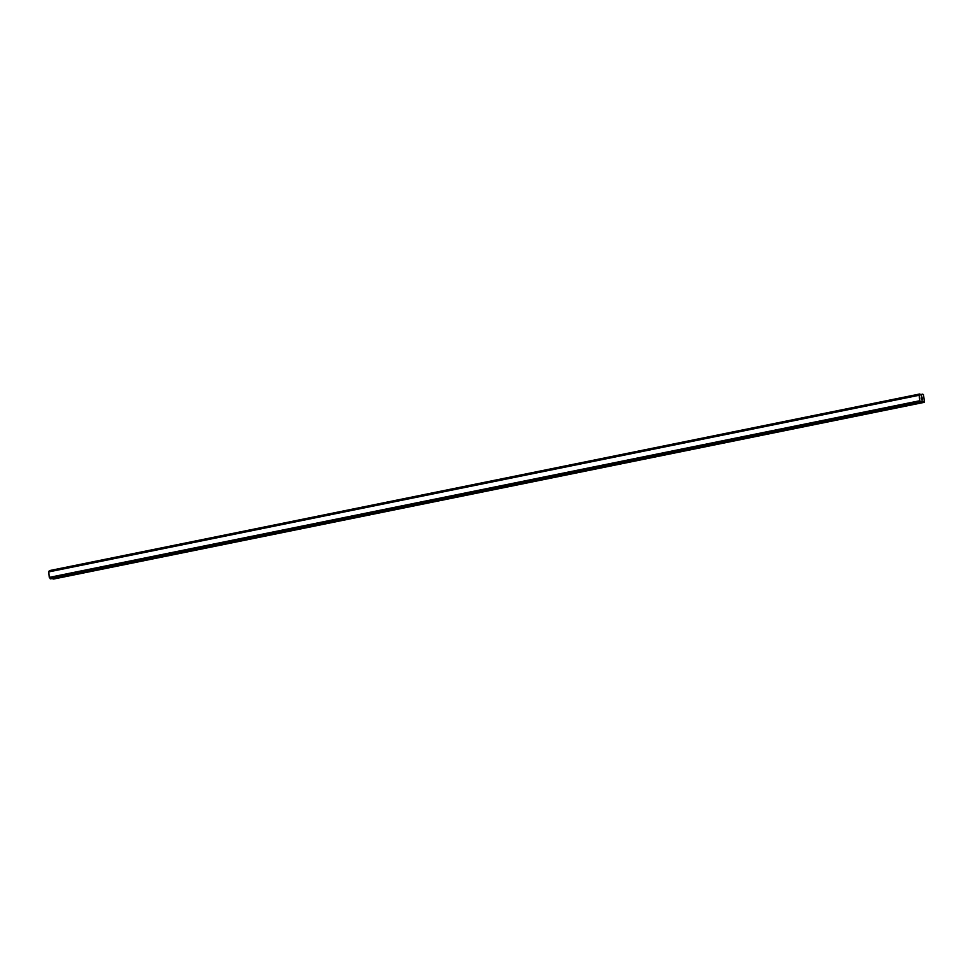 <?xml version="1.0" encoding="UTF-8"?>
<svg xmlns="http://www.w3.org/2000/svg" width="973" height="973" viewBox="0 0 973 973"><rect width="100%" height="100%" fill="white"/><g stroke="black" fill="none" stroke-linecap="round" stroke-linejoin="round"><path stroke-width="1.46" d="M921.443 399.137L921.358 398.383L921.443 399.137M922.197 399.198L922.112 398.431L922.197 399.198M922.27 399.295L921.297 398.371M921.443 397.787L921.297 396.923M922.027 397.714L921.942 396.899L922.027 397.714M922.112 397.921L921.395 397.033M921.869 400.864L921.176 402.177L919.789 400.742L919.169 395.269L919.862 393.968L921.273 395.427L922.574 394.15L923.523 394.637L924.35 401.946L921.528 401.18M49.355 570.628L919.874 393.968L49.355 570.628L48.869 571.735M919.278 395.087L48.772 571.747L49.27 577.39L50.681 578.838L921.163 402.177L50.657 578.838M922.55 400.973L921.893 400.864M52.591 578.449L53.624 579.032L924.143 402.372M919.254 395.111L48.796 571.759M919.169 395.269L48.65 571.929M919.789 400.742L49.27 577.39M919.971 400.937L49.465 577.597M921.723 401.046L922.453 400.9M922.501 394.211L920.592 394.588M919.813 394.016L49.295 570.677M919.655 394.32L49.149 570.981M919.643 394.418L49.124 571.078M919.23 395.135L48.711 571.796M919.886 400.876L49.368 577.536M920.47 401.667L49.951 578.327M920.507 401.764L50 578.424M920.738 402.104L50.219 578.765M920.811 402.153L50.304 578.813M923.413 402.263L52.907 578.923M923.523 402.336L53.016 578.996"/></g></svg>
